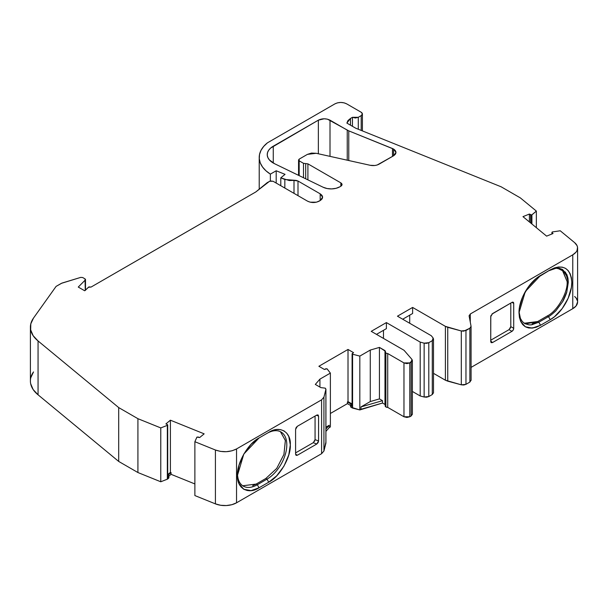 <?xml version="1.0" encoding="UTF-8"?>
<svg xmlns="http://www.w3.org/2000/svg" width="608" height="608" viewBox="0 0 608 608"><rect width="100%" height="100%" fill="white"/><g stroke="black" fill="none" stroke-linecap="round" stroke-linejoin="round"><path stroke-width="0.91" d="M348.779 160.535L348.779 130.864L348.779 160.535L348.779 130.864L392.472 148.527L392.472 156.431L392.472 148.527L393.566 149.059L395.983 152.426L393.566 155.792L393.566 149.059L395.306 150.541L395.983 152.426L395.306 154.318L393.566 155.792L393.566 149.059C396.743 151.308 396.743 153.55 393.566 155.792L378.989 164.213C376.413 165.536 373.487 165.893 370.196 165.292L316.206 153.3L311.539 153.079L307.42 154.371L299.166 159.136L298.558 159.98L299.166 160.824L298.589 159.98L299.166 159.136L307.42 154.371L316.206 153.3L370.196 165.292L316.206 153.3L307.42 154.371L299.166 159.136L299.166 160.824L303.491 163.316L303.491 177.726L303.491 163.316L305.695 163.582L303.491 163.316L303.491 177.726M358.287 129.253L358.287 117.306L352.458 117.306L352.458 126.32L352.458 117.306L355.376 118.005L358.287 117.306L358.287 129.253L358.287 117.306L361.205 115.619C362.786 114.502 362.786 113.377 361.205 112.26L346.628 103.839L361.205 112.26L362.414 113.939L361.205 112.26L346.628 103.839C342.745 102.007 338.861 102.007 334.97 103.839L267.444 142.827L334.97 103.839C338.861 102.007 342.745 102.007 346.628 103.839L344.075 102.836L340.799 102.448L337.524 102.836L334.97 103.839L267.444 142.827L263.652 146.452L260.984 150.396L259.51 154.546L259.274 158.779L260.292 162.967L262.527 167.002L265.916 170.757L270.362 174.124L270.362 180.956L270.362 174.124L276.192 170.764L276.192 183.061L276.192 170.764L285.046 174.344L280.79 177.848L289.241 180.538L293.998 180.409L293.998 193.344L293.998 180.409L298.004 181.017L320.188 193.83L321.974 195.373L322.605 197.19L321.974 199.014L320.188 200.556L320.188 193.83L322.605 197.19L320.188 200.556L319.17 201.149C315.286 202.988 311.395 202.988 307.511 201.149L273.076 181.268L269.572 181.268L255.801 191.953L269.572 181.268L273.076 181.268L270.34 180.964L267.246 182.613L255.801 191.953L91.078 287.06L88.449 287.227L85.249 290.426L88.449 287.227L91.078 287.06L255.801 191.953L91.078 287.06L88.958 286.915L84.672 290.761L78.257 287.06L85.28 280.03L85.28 290.396L85.492 279.429L85.021 278.882L85.28 290.396M557.407 268.166L565.493 272.179L568.313 282.302L566.808 291.939C566.77 292.767 563.57 300.519 562.506 301.842L556.084 310.513C555.803 311.022 550.035 316.16 548.492 316.631L550.24 319.664C561.769 313.34 572.082 295.45 571.809 282.302C570.524 267.93 563.335 263.781 550.24 269.853L540.565 275.439L550.24 269.853L540.565 275.439L548.492 270.856L556.084 268.234L562.506 269.473L567.933 278.054L568.313 282.302L567.15 281.633L562.256 269.397M259.031 437.98L266.988 433.382A28.029 16.18 -60 0 1 281.002 431.999A28.029 16.18 -60 0 1 285.304 454.457A28.029 16.18 -60 0 1 266.988 479.157L265.825 478.488L276.678 468.479L283.913 454.503L285.38 440.58L280.562 431.786M252.654 485.731L256.15 484.074L242.736 485.777L256.15 484.074L257.313 484.743A28.029 16.18 -60 0 1 243.299 486.134A28.029 16.18 -60 0 1 237.515 474.27A28.029 16.18 -60 0 0 257.313 484.743L259.061 487.776L251.127 490.61L243.808 489.288L239.005 483.611L237.492 475.319L243.808 454.062L259.061 437.958L268.736 432.372C279.543 425.144 291.179 431.862 290.305 444.828C291.171 456.806 279.528 476.968 268.736 482.19L266.988 479.157L265.825 478.488L276.724 468.418L283.959 454.366L285.35 440.412L280.417 431.688M530.64 222.969L530.64 214.943L531.658 215.012L531.658 223.812L531.658 215.012L530.64 214.943L530.64 222.969L530.64 214.943L530.579 222.916L530.579 214.905L529.393 214.046L529.393 221.943L529.393 214.046L522.971 216.646L546.607 236.132L553.037 233.533L552.041 232.598L552.239 231.967L560.234 230.774L552.239 231.967L560.234 230.774L574.621 242.63L560.234 230.774L574.621 242.63L577.038 245.624L577.539 247.266L577.038 250.557L576.057 252.115L572.774 254.82A16.492 9.523 0 0 0 577.6 248.094A16.492 9.523 0 0 0 574.621 242.63A16.492 9.523 0 0 1 572.774 254.82L470.288 313.994L470.288 322.194L470.288 313.994L572.774 254.82L572.774 308.674A16.492 9.523 0 0 0 577.6 301.948L577.6 248.094M85.5 290.176L85.5 279.558L85.28 280.03L85.021 278.882L82.703 277.544L80.765 277.377L61.378 283.343L56.096 286.391L61.97 283.085L80.765 277.377L82.703 277.544L85.021 278.882L82.703 277.544L80.765 277.377L61.97 283.085L56.096 286.391L33.501 318.083A41.222 23.796 0 0 0 30.4 327.142L30.4 380.996A41.222 23.796 0 0 0 38.061 394.812L118.704 461.442L137.925 472.538L160.77 481.779L160.778 427.918L167.344 425.349L167.344 479.203L160.778 481.772L160.77 427.926L167.344 425.349L167.557 479.081L167.58 425.212L167.398 424.582L165.908 423.898L170.4 420.196L165.908 423.898L167.398 424.582L167.58 425.212L167.58 477.386L168.583 476.558L168.583 478.238L167.557 479.081L167.702 424.878L165.908 423.898L170.4 420.196L204.159 433.846L199.667 437.547L196.939 437.106L194.879 441.712L196.81 437.266L198.041 436.977L196.81 437.266L194.879 441.712L215.414 450.011L220.43 451.387L226.313 451.698L232.005 450.802L236.535 448.947L321.602 399.836L323.927 397.153L321.602 399.836L321.602 453.69L323.927 451.007L323.927 397.153L325.903 389.333L325.903 443.186L323.927 451.007L323.927 397.153L325.903 389.333L325.926 442.981L325.926 389.128L325.234 388.14L325.903 389.333L325.234 388.14L320.849 387.623L325.234 388.14L320.849 387.623L315.309 384.423L319.922 379.126L315.309 384.423L320.849 387.623L315.309 384.423L319.922 379.126L319.922 387.091L319.922 379.126L330.38 373.092L327.142 368.912L325.842 368.752L327.142 368.912L330.38 373.092L319.922 379.126L319.922 387.091M352.093 353.788L352.093 405.962L352.328 354.13L352.579 408.074L352.579 354.228L352.328 407.983L351.074 407.254A1.649 0.95 0 0 1 350.786 406.129L351.074 407.254L350.786 404.442L350.588 406.577A1.649 0.95 0 0 0 351.074 407.254L351.074 405.566L352.298 406.281L352.298 354.107L352.328 407.983L351.074 407.254L351.074 405.566L352.298 406.281L352.093 353.795L353.56 352.655L348.012 349.448L348.012 401.622L352.093 403.97M385.464 351.272L379.438 347.404L384.978 350.603L384.978 404.457L382.508 403.028L382.508 400.672L379.438 398.894L379.438 347.404L384.978 350.603L384.978 404.457L382.508 403.028L382.508 400.672L360.985 406.919L370.272 401.561L379.438 398.894L379.438 347.404L370.272 350.064L370.272 401.561L379.438 398.894L379.438 347.404L370.272 350.064L370.272 401.561L379.438 398.894L382.508 400.672L360.985 406.919L370.272 401.561L370.272 350.064L359.822 356.098L359.822 409.944L352.579 408.074L352.579 354.228L359.822 356.098L359.822 409.944L360.985 409.275L360.985 406.919L370.272 401.561M256.15 484.074L265.825 478.488L266.988 479.157L257.313 484.743L259.061 487.776L268.736 482.19L266.988 479.157A28.029 16.18 -60 0 0 286.809 444.828A28.029 16.18 -60 0 0 266.988 433.382L268.736 432.372L266.988 433.382A28.029 16.18 -60 0 1 286.809 444.828A28.029 16.18 -60 0 1 266.988 479.157L257.313 484.743L256.15 484.074L265.825 478.488L266.988 479.157L265.825 478.488L256.15 484.074L257.313 484.743L259.061 487.776L268.736 482.19L266.988 479.157L257.313 484.743A28.029 16.18 -60 0 1 237.515 474.27M385.35 405.475L385.867 406.988L385.867 353.134L384.978 350.603L384.978 404.457L385.426 404.936M433.496 392.722L432.288 394.524L432.288 340.678L428.8 342.692L424.141 343.163L424.141 397.016L428.8 396.545L432.288 394.524L432.288 340.678L433.436 339.408L433.109 337.987L433.481 338.99L432.288 340.678L428.8 342.692L424.141 343.163L426.596 343.353L428.8 342.692L428.8 396.545L432.288 394.524L432.288 340.678L428.8 342.692L428.8 396.545L432.288 394.524L433.481 392.844M532.091 323.836L537.654 321.548L547.96 315.582M531.658 223.812L531.658 215.012L529.393 214.046L522.971 216.646L546.607 236.132L553.037 233.533L552.041 232.598L552.041 233.936L552.239 231.975M531.909 224.01L531.909 214.875L531.696 223.843M352.458 126.32L352.458 117.306L350.482 118.446L350.482 125.18M270.362 180.956L270.362 174.124A43.039 24.852 0 0 1 267.444 142.827A43.039 24.852 0 0 0 259.213 157.442A43.039 24.852 0 0 0 270.362 174.124L276.192 170.764L285.046 174.344L280.79 177.848L280.79 185.721L280.79 177.848L284.84 179.489L284.84 188.062M167.557 425.228L167.398 476.756M299.166 175.636L299.166 160.824L303.491 163.316L299.166 160.824L299.166 175.636L299.166 160.824M325.926 427.158L329.217 425.258L325.926 427.158L329.217 425.258L329.217 427.614L330.38 426.945L330.38 373.092L326.975 368.767L324.414 369.474L325.842 368.752L324.414 369.474L318.873 366.274L324.414 369.474L318.873 366.274L348.012 349.448L348.012 401.622L347.426 401.956L348.012 401.622L348.012 349.448L353.56 352.655L352.298 353.476L352.328 354.13L359.822 356.098L359.822 409.944L352.579 408.074L352.328 354.13M295.594 454.229L295.594 429.324L295.594 454.229L297.342 455.24L295.594 454.229L297.342 455.24L296.104 455.362L295.594 454.229L297.342 455.24L296.111 455.331L295.594 454.229L295.594 429.324L297.342 426.292L316.783 415.074L318.045 414.937L318.569 416.062L316.464 415.256L318.569 416.062L318.569 440.967L318.045 442.7L316.783 444.015L313.287 442.67L295.594 452.884L313.295 442.67L315.066 439.622L315.066 416.062M314.549 441.347L315.066 439.622L318.569 440.967L315.066 439.622L318.569 440.967L318.045 442.7L316.783 444.015L313.287 442.67L295.594 452.884M385.176 406L385.176 352.146L385.35 351.622L385.221 352.42L385.867 353.134L387.722 353.529L385.867 353.134L384.978 350.603M385.221 406.273L385.867 406.988L387.722 407.383L387.722 353.529L403.97 362.915L403.97 416.769L409.8 416.769L411.16 415.986L411.16 362.132L412.308 360.863L411.981 359.442L412.368 360.46L409.8 362.915L403.97 362.915L406.889 363.614L409.8 362.915L409.8 416.769L411.16 415.986L411.16 362.132L409.8 362.915L409.8 416.769L411.16 415.986L412.346 414.299M412.368 414.177L411.16 415.986L411.16 362.132L411.981 359.442L404.016 350.261L371.23 331.337L404.016 350.261L411.981 359.442L404.016 350.261L371.23 331.337L386.384 322.582L386.384 328.639L376.474 334.362L386.384 328.639L386.384 322.582L420.196 342.106L420.196 395.96L424.141 397.016L426.596 397.206L428.8 396.545L428.8 342.692M402.709 319.215L412.619 313.492L402.709 319.215L412.619 313.492L412.619 307.435L397.457 316.19L431.27 335.707L397.457 316.19L412.619 307.435L445.406 326.367L445.406 380.22L447.746 381.163L447.746 327.317L445.406 326.367L445.406 380.22L461.305 384.818L465.964 384.347L465.964 330.494L469.878 328.229L469.878 382.082L465.964 384.347L465.964 330.494L461.305 330.965L461.305 384.818L463.76 385.008L465.964 384.347L465.964 330.494L469.878 328.229L469.878 382.082L471.063 380.137L469.878 382.082L465.964 384.347L469.878 382.082L471.063 380.137M490.74 341.012L492.526 342.555L490.74 341.012L492.526 342.555L511.966 331.33L509.048 329.65L490.74 340.214L509.048 329.65L510.796 326.618L510.796 303.058M510.287 328.343L510.796 326.618L513.714 328.297A2.47 1.429 -60 0 1 511.966 331.33L509.048 329.65L510.796 326.618L513.714 328.297L513.198 330.022L511.966 331.33L509.048 329.65L490.74 340.214M525.76 323.836L537.654 321.548L538.817 322.217L531.742 324.794L529.066 324.877L524.94 323.684L522.356 321.571L520.425 318.432L519.019 311.752M522.287 321.488L524.841 323.623M552.239 314.055L556.084 310.513L562.506 301.842L566.808 291.939L568.313 282.302L567.15 281.633L561.921 269.162M524.233 323.251L537.654 321.548L538.817 322.217L548.492 316.631L547.329 315.962C557.278 311.114 567.933 292.668 567.15 281.633L568.313 282.302L566.808 291.939C566.77 292.767 563.57 300.519 562.506 301.842L556.084 310.513C555.803 311.022 550.035 316.16 548.492 316.631L547.329 315.962C557.278 311.114 567.933 292.668 567.15 281.633M537.654 321.548L547.329 315.962L537.654 321.548L538.817 322.217L540.565 325.25L550.24 319.664C561.769 313.34 572.082 295.45 571.809 282.302C570.524 267.93 563.335 263.781 550.24 269.853L554.458 267.892L558.509 266.996L562.233 267.14L565.493 268.341L568.168 270.583L570.152 273.737L571.391 277.696L571.809 282.287L571.391 287.394L568.176 298.216L562.24 308.514L554.473 316.738L550.24 319.664L548.492 316.631L538.817 322.217L540.565 325.25L550.24 319.664L548.492 316.631L547.329 315.962M531.658 215.012L536.355 211.082L520.357 197.896L501.136 186.793L355.779 128.235L346.879 123.097L350.482 118.446L347.936 120.582L346.879 123.097L350.482 118.446L352.458 117.306L350.482 118.446M352.458 117.306L358.287 117.306L361.205 115.619L361.205 130.431L361.205 115.619L362.414 113.939L361.205 115.619L361.205 130.431M293.998 193.344L293.998 180.409L284.84 179.489L280.79 177.848L280.79 185.721M305.695 178.798L305.695 163.582L305.695 178.798L305.695 163.582L307.906 163.848L307.906 179.869L307.906 163.848L340.845 182.871L342.053 184.551L340.845 186.23L340.845 182.871L342.053 184.551L340.845 186.23L340.845 182.871C342.433 183.988 342.433 185.106 340.845 186.23L340.845 182.871L307.906 163.848L307.906 179.869M325.926 431.391L329.217 427.614L325.926 431.391L329.217 427.614L329.217 425.258L325.926 429.035L329.217 425.258L329.217 427.614L330.38 426.945L330.38 373.092L319.922 379.126M194.879 441.712L215.414 450.011L215.414 503.865L220.605 505.263L226.313 505.552L231.846 504.693L236.535 502.801A16.492 9.523 0 0 1 215.414 503.865L194.879 495.566L194.879 441.712L194.879 495.566L215.414 503.865L215.414 450.011L194.879 441.712L194.879 495.566L215.414 503.865L215.414 450.011C222.9 452.595 229.938 452.238 236.535 448.947L321.602 399.836L321.602 453.69L323.927 451.007L323.927 397.153L325.903 389.333L325.903 443.186L323.927 451.007L325.812 442.54M317.938 414.884L318.569 416.062L318.569 440.967L316.783 444.015L297.342 455.24L316.783 444.015L313.287 442.67M352.298 406.281L351.074 405.566L351.12 404.084L347.426 401.956L348.012 401.622M385.867 353.134L387.722 353.529L387.722 407.383L403.97 416.769L387.722 407.383L385.867 406.988L385.867 353.134L385.867 406.988L386.718 407.292L387.722 407.383L387.722 353.529L403.97 362.915L403.97 416.769L406.889 417.46L409.8 416.769L409.8 362.915L403.97 362.915L403.97 416.769L409.8 416.769M383.473 338.405L383.473 330.326M376.474 334.362L386.384 328.639L386.384 322.582L371.23 331.337L386.384 322.582L420.196 342.106L424.141 343.163L424.141 397.016L424.141 343.163L420.196 342.106L420.196 395.96L424.141 397.016L428.8 396.545M432.288 340.678L433.109 337.987L431.27 335.707L433.109 337.987L431.27 335.707L397.457 316.19L412.619 307.435L445.406 326.367L445.406 380.22L447.746 381.163L447.746 327.317L445.406 326.367L461.305 330.965L463.76 331.155L469.878 328.229L471.063 326.291L471.086 380.395M409.701 323.258L409.701 315.18M469.878 328.229L471.063 326.291L469.11 315.932L471.063 326.291L469.878 328.229L469.878 382.082M491.264 342.692L490.74 341.567L491.264 342.692L492.526 342.555L511.966 331.33L492.526 342.555L490.922 342.35M492.526 342.555L490.74 341.567L490.793 316.145M491.842 314.154L511.966 302.381A2.47 1.429 -60 0 1 513.198 302.26A2.47 1.429 -60 0 1 513.714 303.392L511.966 302.381L491.842 314.154M491.013 315.43L490.74 316.654L492.526 313.606L511.966 302.381L513.198 302.26L513.714 303.392L511.966 302.381A2.47 1.429 -60 0 1 513.714 303.392L513.714 328.297L510.796 326.618M540.565 275.439L525.289 291.589L518.996 312.793L520.661 321.358L525.312 326.762L532.319 328.107L540.565 325.25L536.347 327.203L532.304 328.107L528.58 327.955L525.312 326.762L522.637 324.52L520.661 321.366L519.422 317.406L518.996 312.808L519.422 307.701L522.637 296.879L528.565 286.581L536.34 278.365L550.24 269.853L540.565 275.439C529.036 281.755 518.73 299.653 518.996 312.793C520.288 327.172 527.478 331.322 540.565 325.25L538.817 322.217L548.492 316.631M550.324 269.8L548.5 270.856L556.084 268.234L559.504 268.364L562.506 269.473L566.808 274.428L567.933 278.061M471.063 326.291L469.08 315.704M469.11 315.932L470.288 313.994L469.11 315.932L470.288 313.994L470.288 322.194M531.696 214.996L536.355 211.082L536.355 227.681L536.355 211.082L520.357 197.896L501.136 186.793L355.779 128.235L346.879 123.097L355.779 128.235L501.136 186.793L520.357 197.896L536.355 211.082L536.355 227.681M284.84 179.489L296.142 180.401L298.004 181.017L298.004 195.654L298.004 181.017L320.188 193.83C323.38 196.072 323.38 198.314 320.188 200.556L320.188 193.83L320.188 200.556L316.494 202.175L310.186 202.175L307.511 201.149L273.076 181.268L307.511 201.149C311.395 202.988 315.286 202.988 319.17 201.149L320.188 200.556M170.4 420.196L204.159 433.846L170.4 420.196L170.4 472.363L170.4 420.196L170.4 472.363L167.709 474.582L170.4 472.363L171.076 472.636L168.089 475.099L168.88 475.988L168.583 478.238A1.649 0.95 0 0 0 168.88 477.69L168.88 476.011A1.649 0.95 180 0 1 168.583 476.558L168.583 478.238L167.557 479.081L168.788 477.371M167.398 424.582L167.702 477.052M167.58 477.386L168.583 476.558L167.58 477.386M340.845 186.23L339.826 186.823A12.365 7.136 180 0 1 323.129 187.241A12.365 7.136 180 0 0 339.826 186.823L336.064 188.313L331.618 188.906L327.104 188.533L323.129 187.241L274.588 163.727L269.352 159.874L267.877 157.563L267.246 155.131L267.505 152.676L268.63 150.298L270.575 148.109L318.356 120.164L318.356 153.771L318.356 120.164C322.24 118.34 326.124 118.34 330.007 120.171L330.007 156.362L330.007 120.171L347.236 130.12L347.236 160.193M318.356 153.771L318.356 120.164L273.266 146.201L273.266 163.028L273.266 146.201A20.611 11.902 180 0 0 274.588 163.727L323.129 187.241L274.588 163.727A20.611 11.902 180 0 1 267.231 154.614A20.611 11.902 180 0 1 273.266 146.201L318.356 120.164L324.186 118.78L327.454 119.168L348.779 130.864L393.566 149.059L393.566 155.792L377.135 165.019L374.87 165.505L370.196 165.292C373.487 165.893 376.413 165.536 378.989 164.213L393.566 155.792M30.674 383.716L33.144 389.538L38.061 394.812L38.061 340.959A41.222 23.796 0 0 1 33.501 318.083L56.096 286.391L33.501 318.083L30.795 323.866L30.674 329.863L33.144 335.684L38.061 340.959L118.704 407.588L137.925 418.692L160.77 427.926L167.344 425.349M204.159 433.846L199.667 437.547L198.041 436.977L199.667 437.547L204.159 433.846M379.438 347.404L370.272 350.064L359.822 356.098L352.579 354.228M85.249 290.426L84.672 290.761L78.257 287.06L85.28 280.03L78.257 287.06L84.672 290.761L85.249 290.426M303.491 163.316L307.906 163.848L340.845 182.871M215.414 503.865A16.492 9.523 0 0 0 236.535 502.801L236.535 448.947L321.602 399.836L321.602 453.69L323.927 451.007M236.535 448.947L236.535 502.801L321.602 453.69L236.535 502.801L236.535 448.947C229.938 452.238 222.9 452.595 215.414 450.011M259.061 487.776L251.127 490.61L247.258 490.527L243.808 489.288L241.011 486.917L239.005 483.611L237.492 475.319L239.005 465.28L243.808 454.062L251.127 444.296L259.061 437.958L268.736 432.372L276.678 429.537L280.539 429.62L283.989 430.867L286.794 433.23L288.792 436.536L290.305 444.828L288.792 454.868L283.989 466.085L276.678 475.859L268.736 482.19C279.528 476.968 291.171 456.806 290.305 444.828C291.179 431.862 279.543 425.144 268.736 432.372L259.061 437.958C248.269 443.179 236.634 463.342 237.492 475.319C236.618 488.285 248.262 495.011 259.061 487.776L268.736 482.19M316.464 415.256L318.569 416.062L316.783 415.074L297.342 426.292L296.104 427.599L295.594 429.324L297.342 426.292L316.783 415.074L318.045 414.937M330.38 413.478L347.426 403.636L330.38 413.478L347.426 403.636L347.426 401.956L351.12 404.084L347.426 401.956L347.426 403.636L350.588 405.46L347.426 403.636L347.426 401.956M348.012 349.448L318.873 366.274L348.012 349.448L353.56 352.655L352.298 353.476M350.786 404.442L351.12 404.084L351.074 405.566M351.074 407.254L359.822 409.944L360.985 409.275L360.985 406.919L360.985 409.275L382.508 403.028L382.508 400.672L379.438 398.894M424.141 343.163L420.196 342.106L420.196 395.96L412.368 391.438L420.196 395.96L424.141 397.016M412.619 307.435L412.619 313.492L412.619 307.435L445.406 326.367M433.496 373.342L445.406 380.22M465.964 330.494L461.305 330.965L461.305 384.818L447.746 381.163L447.746 327.317L461.305 330.965L461.305 384.818L465.964 384.347M471.086 367.384L572.774 308.674L471.086 367.384L572.774 308.674L572.774 254.82L470.288 313.994M511.966 302.381L513.714 303.392L513.714 328.297A2.47 1.429 -60 0 1 511.966 331.33M490.74 341.567L490.74 316.654L490.74 341.567M30.4 327.142A41.222 23.796 0 0 0 38.061 340.959L118.704 407.588L137.925 418.692L160.786 427.918L160.77 481.779L160.77 427.926L137.925 418.692L137.925 472.538L137.925 418.692L118.704 407.588L118.704 461.442L118.704 407.588L38.061 340.959L38.061 394.812L118.704 461.442L137.925 472.538L160.77 481.779L167.557 479.081M168.88 476.132L171.076 474.324L194.879 483.945L171.076 474.324L168.88 476.132L171.076 474.324L171.076 472.636L168.089 475.099L168.538 475.426A1.649 0.95 180 0 1 168.88 476.011M167.709 474.582L170.4 472.363L171.076 472.636L168.089 475.099L168.538 475.426A1.649 0.95 180 0 1 168.583 476.558M194.879 483.945L171.076 474.324L171.076 472.636L170.4 472.363M359.822 409.944L382.508 403.028L384.978 404.457M572.774 254.82L572.774 308.674L576.057 305.968L577.6 301.91M577.539 301.112L576.057 297.92L574.621 296.484A16.492 9.523 0 0 1 572.774 308.674M38.061 340.959L38.061 394.812A41.222 23.796 0 0 1 33.501 371.936L30.795 377.72M548.492 270.856L556.077 268.234M530.64 214.943L530.579 222.916M552.041 233.936L552.041 232.598L553.037 233.533L546.607 236.132L522.971 216.646L529.393 214.046L529.393 221.943M276.192 183.061L276.192 170.764L285.046 174.344L280.79 177.848M329.217 427.614L330.38 426.945L330.38 373.092M266.988 479.157L265.825 478.488M411.16 362.132L409.8 362.915M531.818 324.786L530.054 324.915M519.984 317.285L519.034 311.38M530.579 214.905L529.393 214.046M358.287 117.306L361.205 115.619M167.344 479.203L160.778 481.772L137.925 472.538L137.925 418.692M370.272 350.064L359.822 356.098M318.569 416.062L318.569 440.967M297.342 455.24L316.783 444.015M323.927 397.153L321.602 399.836M266.988 433.382L268.736 432.372M329.217 425.258L325.926 429.035M382.508 400.672L360.985 406.919M513.714 303.392L513.714 328.297M540.565 325.25L550.24 319.664M531.909 214.875L536.355 211.082M270.362 174.124L276.192 170.764M293.998 180.409L298.004 181.017L298.004 195.654M318.356 120.164C322.24 118.34 326.124 118.34 330.007 120.171L330.007 156.362M392.472 156.431L392.472 148.527L393.566 149.059M305.695 163.582L307.906 163.848M387.722 353.529L403.97 362.915M386.384 322.582L420.196 342.106M447.746 327.317L461.305 330.965M298.004 181.017L320.188 193.83M330.007 120.171L347.236 130.12M348.779 130.864L392.472 148.527M236.535 502.801L321.602 453.69M347.426 403.636L350.588 405.46M360.985 409.275L382.508 403.028M387.722 407.383L403.97 416.769M412.368 391.438L420.196 395.96M447.746 381.163L461.305 384.818M38.061 394.812L118.704 461.442L118.704 407.588M118.704 461.442L137.925 472.538M168.583 478.238A1.649 0.95 0 0 0 168.583 477.151M171.076 474.324L171.076 472.636M273.266 146.201L273.266 163.028M551.92 233.989L551.92 232.385M167.709 477.128L167.709 424.954M298.558 159.98L298.558 175.34M433.496 338.99L433.496 392.844M412.368 360.445L412.368 414.299M362.414 130.918L362.414 113.939M259.213 189.172L259.213 157.518"/></g></svg>
